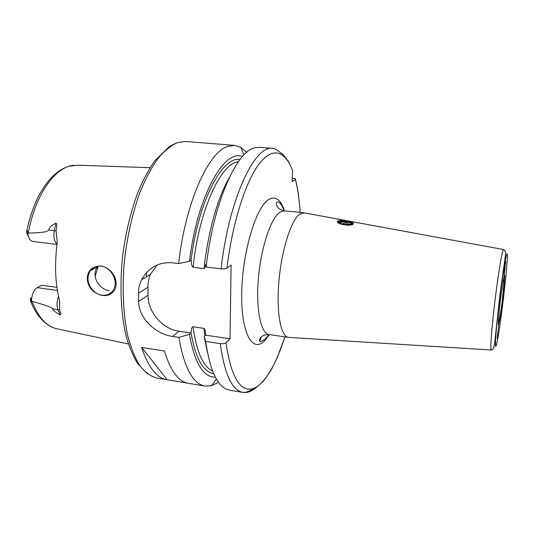 <?xml version="1.0" encoding="UTF-8"?>
<svg xmlns="http://www.w3.org/2000/svg" width="534" height="534" viewBox="0 0 534 534"><rect width="100%" height="100%" fill="white"/><g stroke="black" fill="none" stroke-linecap="round" stroke-linejoin="round"><path stroke-width="0.8" d="M255.052 388.358C250.96 391.642 246.942 392.991 242.99 392.397L229.627 390.167L225.742 388.859C216.237 383.899 209.555 368.086 205.697 341.42L220.282 343.616C222.872 343.889 224.767 343.569 225.969 342.668L230.034 338.803L231.122 265.044L226.963 268.121C225.735 268.836 223.786 269.076 221.129 268.842C228.799 198.902 254.938 144.414 272.914 148.412C274.356 148.505 276.065 149.313 278.06 150.842L281.531 153.425C282.706 154.066 285.069 156.816 288.62 161.668L290.683 165.974M292.585 170.166L292.198 181.5L295.402 179.564C297.792 189.016 299.367 199.97 300.121 212.419M292.312 178.343L293.306 178.429C295.222 178.643 295.943 179.003 295.469 179.517L295.402 179.564M272.914 148.412L259.411 147.344L255.325 147.678C236.976 150.134 213.179 202.84 206.157 266.993L221.129 268.842M205.697 341.42L204.182 336.567L205.73 334.778C205.577 331.08 204.936 328.937 203.808 328.35L193.028 326.775C191.9 326.928 191.252 329.011 191.072 333.022L178.963 331.227L172.542 336.433C156.208 334.411 138.68 318.564 138.593 301.49L138.453 293.346C138.446 288.654 139.481 284.148 141.557 279.823C148.439 267.561 158.631 261.88 172.128 262.781L178.656 263.589C185.211 203.347 208.18 152.484 227.364 146.536L234.566 145.375L240.794 147.311L246.761 152.317M261.446 336.827L259.751 341.286M207.673 353.468L204.182 336.567M206.157 266.993L204.589 263.088C209.502 226.863 217.718 198.381 229.24 177.648M242.449 156.555C224.307 148.479 197.213 196.091 189.49 261.239L178.656 263.589M189.49 261.239L191.139 260.165C191.272 264.303 191.933 266.666 193.121 267.254L204.135 268.629L205.737 265.952M157.423 264.824L150.448 274.289L149.166 277.787L147.978 284.322L148.005 295.209C147.938 312.163 162.496 329.104 178.963 331.227M230.034 338.803L205.737 335.198M218.553 382.284L211.551 385.702L205.043 386.075C192.814 383.913 184.103 367.686 178.903 337.388L189.457 334.377C194.723 363.287 203.367 377.538 215.396 377.131M172.542 336.433L178.903 337.388M141.677 347.46L164.432 351.018C170.466 370.91 178.476 381.676 188.462 383.312L167.242 379.774C156.696 378.045 148.178 367.272 141.677 347.46L167.269 379.781M189.457 334.377L191.072 333.022M146.49 276.752L146.516 272.514M94.631 267.013L98.75 266.025L101.006 266.119C111.165 266.98 118.715 281.291 113.488 289.642C110.858 293.894 106.994 295.756 101.887 295.222L99.638 294.708L95.466 292.645C85.053 286.458 84.465 270.998 94.631 267.013L90.119 270.811C86.061 278.815 87.85 286.091 95.466 292.645M98.089 266.079L97.462 266.866C90.633 275.364 98.984 289.715 109.477 290.65M57.392 290.463L37.213 287.646L41.826 285.269L56.918 287.359M57.065 244.018C54.201 241.435 53.28 236.969 54.308 230.635L55.876 223.205C57.065 223.399 57.125 225.922 56.057 230.761L57.158 241.375L57.018 244.459C54.461 265.311 55.309 284.061 59.554 300.722L59.648 310.114C61.036 313.465 61.163 315.013 60.008 314.76L57.926 309.54C56.577 305.595 56.784 301.229 58.526 296.443M37.213 287.646C33.575 290.142 31.706 294.648 31.586 301.156L31.573 301.263C31.246 302.925 30.919 302.811 30.598 300.922L30.478 297.678L31.573 300.529M60.008 314.76C55.763 312.53 53.253 310.521 52.472 308.739C51.998 307.451 45.196 304.987 32.067 301.363L31.586 301.156M28.415 236.422L26.94 233.592L26.7 231.402C26.793 229.24 27.167 229.767 27.821 232.971L28.329 233.058C41.579 232.851 48.374 231.823 48.714 229.98L56.057 230.761M55.876 223.205C51.691 225.208 49.308 227.464 48.714 229.98M98.75 266.025C107.895 265.258 116.232 275.29 116.085 283.454C116.619 291.758 108.802 298.019 99.638 294.708M27.855 233.144C28.148 236.629 29.15 239.112 30.865 240.607L32.828 241.481L57.018 244.432M98.309 266.059L95.112 276.372M289.181 337.435L288.467 337.388C280.771 336.654 276.138 312.21 278.935 280.977C281.658 249.765 291.19 220.048 299.621 214.167L304.453 212.912M352.4 222.551L353.221 224.066C350.731 226.877 334.711 223.759 337.622 221.083L337.728 220.996C339.524 220.275 342.801 220.382 347.547 221.31M353.528 223.726L352.961 223.132M340.665 224.066L343.669 224.56C348.942 224.927 352.039 224.527 352.967 223.339C352.861 222.411 350.945 221.717 347.213 221.27C343.749 220.969 341.019 221.109 339.023 221.703L337.935 222.558M498.723 325.246L497.174 338.469L498.723 325.246M504.243 274.856L504.136 275.123C503.769 275.357 505.197 263.175 505.711 261.46L504.243 274.856M225.969 342.668C230.968 376.323 239.746 391.716 252.315 388.839C264.003 385.428 276.025 364.835 284.856 336.867M292.585 170.493C285.263 150.948 272.667 146.216 259.09 163.998C245.573 181.74 232.317 223.058 226.963 268.121M284.495 210.843C280.771 199.663 275.591 195.851 268.942 199.402C256.22 206.358 242.329 252.001 241.722 292.939C240.941 333.957 252.929 353.955 265.111 340.191L269.31 334.618M284.896 336.874L277.259 357.573L271.599 369.114C270.111 371.951 267.274 376.09 263.095 381.536L255.479 388.111L249.004 391.095C246.581 392.19 244.572 392.624 242.99 392.397C232.076 390.461 224.514 374.2 220.282 343.616M148.005 295.209L138.593 301.49M138.453 293.346L147.891 287.225M167.242 379.774L156.749 378.032C150.742 376.377 145.121 372.305 139.888 365.817C135.002 357.934 130.923 347.814 127.653 335.459C123.454 315.547 122.126 291.143 123.995 265.244C126.658 238.711 131.971 214.441 139.915 192.434C145.462 178.963 151.476 167.643 157.951 158.471C164.539 150.695 171.1 145.395 177.642 142.565L185.765 141.51L234.566 145.375M191.112 260.185C198.434 200.671 222.598 155.708 239.953 159.586M213.7 373.586C203.247 372.024 195.691 358.508 191.045 333.042M238.318 161.795C221.023 162.91 198.868 210.416 193.121 267.254M193.028 326.775C196.652 352.06 203.194 366.818 212.652 371.05M204.889 335.946L203.808 328.35M204.135 268.629L204.736 263.449M28.329 233.058C34.396 198.361 52.172 170.933 69.253 166.228L77.523 165.193L150.041 167.689M59.648 310.114L52.472 308.739M128.414 343.989L57.445 328.884C46.818 326.828 38.355 317.65 32.067 301.363M26.7 231.716L27.821 232.971M30.465 299.774L31.573 301.263M284.121 210.803C281.979 205.116 279.836 202.126 277.693 201.839C276.198 202.219 275.898 203.507 276.786 205.717C277.52 206.778 277.7 209.101 284.335 210.823L279.923 212.172C270.938 217.952 261.019 247.402 258.403 278.401C255.713 309.426 260.899 333.777 269.149 334.591C262.307 334.664 261.56 336.874 260.592 337.722C259.197 339.651 259.177 340.979 260.539 341.707L265.184 339.217L268.942 334.564M491.293 349.997L491.173 350.004C490.152 349.69 491.487 330.513 494.384 305.768C497.267 281.058 501.019 256.814 502.761 251.12L503.609 249.565M496.72 343.556C494.724 352.306 495.085 339.671 497.788 314.84C500.465 290.116 504.617 261.613 506.352 255.639C510.531 240.213 501.012 326.227 496.72 343.556M498.876 323.884C497.842 327.382 498.055 322.082 499.517 307.991C500.939 294.915 503.121 279.829 504.089 276.265C506.486 266.8 501.192 314.893 498.876 323.884M343.863 224.38C353.314 224.253 354.369 223.272 347.02 221.45C337.622 221.557 336.567 222.531 343.863 224.38M351.512 223.873C351.465 223.105 349.917 222.538 346.846 222.164C343.349 221.884 340.926 222.104 339.591 222.818L339.33 223.172M295.469 179.517C297.852 189.009 299.414 199.976 300.161 212.419M188.462 383.312L205.043 386.075M216.417 378.993L211.551 385.702M243.898 154.993L240.794 147.311M90.119 270.811L97.462 266.866M53.78 327.876C48.06 326.254 36.886 317.61 31.192 302.424M26.974 230.027C32.247 205.97 40.971 187.928 53.146 175.9C57.612 171.975 61.096 169.465 63.606 168.377C68.072 166.394 71.443 165.366 73.719 165.293M147.464 373.887L137.952 364.008C133.52 356.992 129.735 348.268 126.591 337.835C120.924 315.654 119.402 285.937 122.74 255.386C125.79 232.156 130.89 211.03 138.039 191.993C142.832 180.452 148.465 169.972 154.94 160.574L169.345 146.623L175.052 143.566M141.557 279.823L150.448 274.289M269.149 334.591L288.467 337.388L491.173 350.004C493.156 350.024 494.411 346.973 494.938 340.859L499.03 302.484C501.713 278.775 505.785 256.474 505.484 252.722C505.231 250.786 504.57 249.718 503.495 249.532L303.746 212.779L284.335 210.823M337.668 222.264L337.728 220.996M352.967 223.339L353.441 223.853M503.529 278.861L504.009 282.326L502.134 301.71C500.191 316.168 498.923 322.77 498.335 321.528M505.157 261.126L504.69 261.059M339.564 223.325L339.33 222.711C337.748 222.765 339.27 223.319 343.896 224.36L350.885 224.093M349.216 224.373L345.792 222.751L341.586 224.006"/></g></svg>

